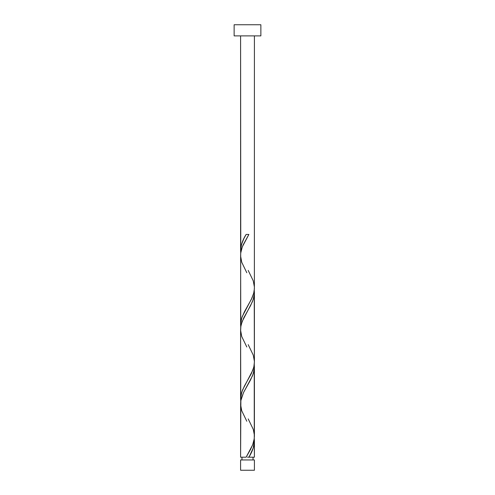 <?xml version="1.0" encoding="UTF-8"?>
<svg xmlns="http://www.w3.org/2000/svg" width="495" height="495" viewBox="0 0 495 495"><rect width="100%" height="100%" fill="white"/><g stroke="black" fill="none" stroke-linecap="round" stroke-linejoin="round"><path stroke-width="0.74" d="M240.595 459.954L240.595 470.25L254.405 470.25L254.405 459.954L240.595 459.954L254.405 459.954L254.405 470.25L240.595 470.25L240.595 459.954M241.975 457.194L241.975 459.954L241.975 457.194M253.025 459.954L253.025 457.194L253.025 459.954M234.135 24.75L234.135 35.888L260.865 35.888L260.865 24.75L234.135 24.75L234.135 35.888L260.865 35.888L260.865 24.75L234.135 24.75M240.768 253.292L240.595 35.888L240.595 250.637L241.486 244.567L243.93 238.491L246.126 234.444L248.874 234.444L243.132 244.907L241.628 248.837L240.688 253.409L240.595 324.887L240.997 320.834L242.222 316.602L251.955 298.04L253.743 292.99L254.381 288.758L254.405 35.888L254.374 286.605M249.449 456.186L248.874 457.194L254.405 457.194L254.405 441.002L253.199 448.08L249.449 456.186M254.232 364.097L254.269 438.632L252.673 444.819L246.126 457.194L240.595 457.194L246.126 457.194L250.588 449.349L252.939 444.114L254.028 440.191L254.405 436.262L254.405 366.752L253.879 371.386L252.382 376.033L243.503 392.603L240.867 400.56L240.595 457.194L240.626 405.034M240.768 401.792L240.595 329.627L240.595 399.137L241.121 394.503L242.618 389.856L252.84 370.136L253.879 366.659L254.405 362.012L254.405 292.502L253.879 297.136L252.382 301.783L242.16 321.502L240.867 326.31L240.626 330.784M254.232 438.347L254.405 457.194L248.874 457.194C252.32 451.793 254.164 446.397 254.405 441.002L254.269 438.632M248.193 418.888L253.254 429.351L254.374 435.105M254.232 289.847L254.374 360.855M240.768 327.542L240.626 256.534M247.5 457.194L248.874 457.194L247.5 457.194M240.731 253.007L240.595 250.637C240.836 245.242 242.68 239.846 246.126 234.444L248.874 234.444L242.327 246.819L240.731 253.007L240.607 256.101L241.746 262.288L246.807 272.751M248.193 270.388L253.254 280.851L254.393 287.038L254.269 290.132L253.681 293.226L251.312 299.413L244.419 311.788L241.746 317.976L240.607 324.163L240.731 327.257M248.193 344.638L253.254 355.101L254.393 361.288L254.269 364.382L253.681 367.476L251.312 373.663L244.419 386.038L241.746 392.226L240.607 398.413L240.731 401.507M246.807 421.251L241.746 410.788L240.607 404.601L240.731 401.507L241.319 398.413L243.689 392.226L250.581 379.851L253.254 373.663L254.393 367.476L254.269 364.382M246.807 347.001L241.746 336.538L240.607 330.351L240.731 327.257L241.319 324.163L243.689 317.976L250.581 305.601L253.254 299.413L254.393 293.226L254.269 290.132"/></g></svg>
